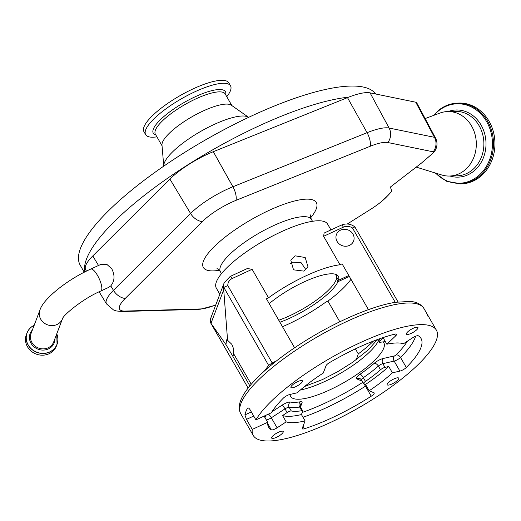 <?xml version="1.0" encoding="UTF-8"?>
<svg xmlns="http://www.w3.org/2000/svg" width="521" height="521" viewBox="0 0 521 521"><rect width="100%" height="100%" fill="white"/><g stroke="black" fill="none" stroke-linecap="round" stroke-linejoin="round"><path stroke-width="0.78" d="M111.8 268.875L106.877 264.381L100.885 264.388L90.726 269.077A12.081 3.654 -114.8 0 1 97.531 275.459A12.081 3.654 -114.8 0 1 100.853 291.011L108.726 287.371L110.784 285.905C114.705 281.034 115.043 275.355 111.8 268.875M34.327 325.195C30.824 326.869 28.381 329.435 27.014 332.906A16.066 14.686 -159.2 0 0 31.794 349.396A16.066 14.686 -159.2 0 0 49.742 352.02A16.066 14.686 -159.2 0 0 57.049 344.322L56.763 333.85A16.066 14.686 -159.2 0 1 57.049 344.322L56.392 346.042A16.066 14.686 -159.2 0 1 49.085 353.739A16.066 14.686 -159.2 0 1 31.143 351.115A16.066 14.686 -159.2 0 1 26.363 334.625L27.014 332.906A16.066 14.686 -159.2 0 1 34.178 325.273M84.845 271.936A170.771 46.213 -29.9 0 1 92.224 247.95A170.771 46.213 -29.9 0 1 206.029 153.688A170.771 46.213 -29.9 0 1 348.705 97.147A44.122 11.937 150.1 0 0 347.494 97.629L213.31 151.696A44.122 11.937 150.1 0 0 169.918 179.1L92.784 255.941A44.122 11.937 150.1 0 0 85.718 269.898L86.466 271.122M84.252 272.242L80.234 265.248A170.771 46.213 -29.9 0 1 86.154 237.394A170.771 46.213 -29.9 0 1 238.918 122.044A170.771 46.213 -29.9 0 1 375.674 94.001M248.615 117.323L231.278 105.17A40.286 10.902 -29.9 0 0 198.052 113.474A40.286 10.902 -29.9 0 0 163.783 139.797A40.286 10.902 -29.9 0 0 161.979 145.02L163.763 166.121A49.332 13.351 -29.9 0 1 163.763 166.121A49.332 13.351 -29.9 0 1 165.971 159.719A49.332 13.351 -29.9 0 1 207.931 127.489A49.332 13.351 -29.9 0 1 248.615 117.323A49.332 13.351 -29.9 0 1 248.641 117.342M156.912 136.847A48.954 13.246 -29.9 0 1 145.646 134.639A48.954 13.246 -29.9 0 1 147.345 126.655A48.954 13.246 -29.9 0 1 191.682 93.318A48.954 13.246 -29.9 0 1 230.523 85.835A48.954 13.246 -29.9 0 1 228.823 93.819A48.954 13.246 -29.9 0 1 226.759 96.678M145.646 134.639L143.946 131.683A48.954 13.246 -29.9 0 1 145.646 123.698A48.954 13.246 -29.9 0 1 189.983 90.361A48.954 13.246 -29.9 0 1 228.823 82.878L230.523 85.835M215.798 304.857A34.347 9.293 -29.9 0 1 213.408 305.794A34.347 9.293 -29.9 0 1 200.364 308.946A12.647 10.882 88.4 0 1 197.772 309.383L122.311 311.519L116.58 310.985L113.513 309.962L106.544 303.938A43.041 11.644 -29.9 0 1 113.441 290.327L190.569 213.486A43.041 11.644 -29.9 0 1 232.9 186.759L367.077 132.692A43.041 11.644 -29.9 0 1 385.846 127.801A43.041 11.644 -29.9 0 1 389.096 128.036L434.468 137.323L415.745 102.214L370.066 92.855A44.122 11.937 150.1 0 0 348.705 97.147M200.364 308.946L124.903 311.076A34.347 9.293 -29.9 0 1 125.183 298.481L202.317 221.64A34.347 9.293 -29.9 0 1 236.091 200.311L370.275 146.245A34.347 9.293 -29.9 0 1 385.247 142.344A34.347 9.293 -29.9 0 1 387.845 142.526L433.212 151.819A3.947 1.068 -29.9 0 1 432.423 153.662A294.547 79.706 150.1 0 0 421.574 162.982L423.293 161.477M423.892 116.242L416.689 102.741L415.745 102.214M387.253 196.17A12.647 9.202 42.7 0 0 387.839 195.609L391.792 191.344A294.547 79.706 150.1 0 0 387.253 196.17A34.347 9.293 -29.9 0 1 381.105 201.848A34.347 9.293 -29.9 0 1 370.685 209.279L347.305 224.01M432.554 153.552A12.647 6.708 -130 0 1 432.463 153.63A12.647 12.647 0 0 0 436.956 144.591A10.889 9.365 -91.6 0 0 436.904 142.585A12.647 12.647 0 0 0 435.491 137.993L423.098 114.757M391.792 191.344L390.398 187.032L421.574 162.982M416.233 167.104L441.658 174.965A32.256 27.743 -91.6 0 0 449.486 176.039A32.256 27.743 -91.6 0 0 464.055 170.719A32.256 27.743 -91.6 0 0 474.976 134.151A32.256 27.743 -91.6 0 0 447.663 111.553A32.256 27.743 -91.6 0 0 439.913 113.077L425.136 118.573M434.996 172.907L446.51 181.243L461.332 183.867A40.417 34.757 -91.6 0 0 479.58 177.199A40.417 34.757 -91.6 0 0 493.27 131.383A40.417 34.757 -91.6 0 0 459.047 103.073L457.601 103.112A40.417 34.757 -91.6 0 0 439.346 109.781M330.952 229.911L327.631 224.128A64.194 17.369 150.1 0 0 281.229 231.786A64.194 17.369 150.1 0 0 216.326 288.133L219.836 294.235M295.042 255.804L305.202 257.517L307.97 266.824L303.841 271.109L293.518 269.832L290.829 260.311L295.042 255.804M395.231 302.297L352.502 227.983A8.857 8.095 20.8 0 0 343.417 227.149L323.606 236.293L339.998 264.798A64.194 17.369 150.1 0 0 306.42 275.596A64.194 17.369 150.1 0 0 268.504 297.81L252.118 269.305L232.307 278.455A8.857 8.095 20.8 0 0 227.794 285.567L223.828 287.423L223.6 288.152L227.579 340.278L226.655 339.796L225.938 344.596L232.574 355.836A8.538 2.579 -114.8 0 0 232.802 355.771A8.538 2.579 -114.8 0 0 233.486 353.44C234.014 350.49 233.421 347.409 231.702 344.205L227.579 340.278M323.606 236.293L324.114 233.069M282.473 326.706A64.194 17.369 150.1 0 0 287.918 324.29A64.194 17.369 150.1 0 0 325.833 302.076L327.924 301.105A65.776 17.799 150.1 0 0 350.972 279.282M232.307 278.455A3.797 1.146 -114.8 0 0 230.171 276.449L247.358 268.517L252.118 269.305M305.951 269.735L301.145 262.753L292.633 262.141L290.308 263.75M336.605 276.97L338.5 280.265A47.483 12.849 150.1 0 0 338.331 276.273A47.483 12.849 150.1 0 0 304.01 281.933A47.483 12.849 150.1 0 0 269.207 303.632M279.914 322.252A47.483 12.849 150.1 0 0 290.327 317.947A47.483 12.849 150.1 0 0 337.953 281.705L336.377 278.963M352.502 227.983L354.879 226.909L397.992 301.887M343.417 227.149A3.797 1.146 -114.8 0 0 341.281 225.144C346.042 223.19 350.555 223.75 354.821 226.817L354.879 226.909M413.153 328.315A6.643 1.797 150.1 0 0 406.439 334.143A6.643 1.797 150.1 0 0 411.238 333.349A6.643 1.797 150.1 0 0 417.953 327.52A6.643 1.797 150.1 0 0 413.153 328.315M297.641 381.652A6.643 1.797 150.1 0 0 290.926 387.481A6.643 1.797 150.1 0 0 295.726 386.693A6.643 1.797 150.1 0 0 302.44 380.864A6.643 1.797 150.1 0 0 297.641 381.652M278.403 432.274A6.643 1.797 150.1 0 0 271.688 438.102A6.643 1.797 150.1 0 0 276.488 437.308A6.643 1.797 150.1 0 0 283.203 431.479A6.643 1.797 150.1 0 0 278.403 432.274M393.915 378.936A6.643 1.797 150.1 0 0 387.201 384.765A6.643 1.797 150.1 0 0 392 383.97A6.643 1.797 150.1 0 0 398.715 378.142A6.643 1.797 150.1 0 0 393.915 378.936M253.714 416.051L246.498 419.379L252.262 429.408A105.626 28.583 150.1 0 0 253.258 435.465A105.626 28.583 150.1 0 0 329.598 422.87A105.626 28.583 150.1 0 0 436.39 330.158A105.626 28.583 150.1 0 0 360.044 342.753A105.626 28.583 150.1 0 0 255.915 419.887L271.33 412.769A92.972 25.158 150.1 0 1 283.339 398.142A5.06 1.368 150.1 0 1 289.741 394.527L297.25 392.788A72.354 19.577 -29.9 0 1 323.274 373.036L326.068 365.67A5.06 1.368 150.1 0 1 329.624 362.551A92.972 25.158 150.1 0 1 394.82 334.137A5.06 1.368 150.1 0 1 396.488 334.267A5.06 1.368 150.1 0 1 395.53 335.999L386.849 344.218A72.354 19.577 -29.9 0 1 403.449 343.749L412.554 337.816A5.06 1.368 -29.9 0 1 418.35 335.798A92.972 25.158 -29.9 0 1 421.046 338.487A92.972 25.158 -29.9 0 1 406.308 367.481A5.06 1.368 -29.9 0 1 401.991 370.346A5.06 1.368 -29.9 0 1 399.9 371.102L392.398 372.834L388.757 366.497L384.98 367.37A3.797 1.029 -29.9 0 0 380.506 369.78A63.249 17.115 -29.9 0 1 365.468 381.385A3.797 1.029 -29.9 0 0 363.632 383.567A3.797 1.029 -29.9 0 0 363.808 383.71L365.521 384.426A72.354 19.577 150.1 0 0 388.757 366.497M427.975 315.986C428.653 317.289 428.47 317.113 427.422 315.452C426.758 314.137 426.946 314.313 427.975 315.986L428.418 316.898M427.422 315.452L426.992 314.534M246.498 419.379L244.896 414.924L251.35 411.942M248.204 407.93L247.442 408.282A105.626 28.583 150.1 0 0 244.896 414.924M255.915 419.887L250.152 409.858C248.973 408.028 248.068 407.507 247.442 408.282L247.755 407.969M377.829 339.412L379.386 342.121A3.797 1.029 -29.9 0 0 380.323 342.284A63.249 17.115 -29.9 0 1 385.39 341.685M365.521 384.426L369.161 390.757L373.954 392.762A5.06 1.368 -29.9 0 1 374.182 392.951A5.06 1.368 -29.9 0 1 371.239 396.201A92.972 25.158 -29.9 0 1 331.421 418.07A92.972 25.158 -29.9 0 1 304.466 428.731A5.06 1.368 -29.9 0 1 302.278 428.757A5.06 1.368 -29.9 0 1 302.284 428.255L305.085 420.89L301.438 414.56L302.694 411.251A3.797 1.029 -29.9 0 0 302.701 410.88A3.797 1.029 -29.9 0 0 301.776 410.717A63.249 17.115 -29.9 0 1 291.291 410.978A3.797 1.029 -29.9 0 0 287.123 412.56L285 408.861A3.797 1.029 -29.9 0 1 289.162 407.279L291.291 410.978M379.386 342.121A3.797 1.029 -29.9 0 1 380.102 340.825L383.209 337.888L386.849 344.218M264.108 416.103L267.67 422.297A92.972 25.158 150.1 0 0 268.602 427.135A92.972 25.158 150.1 0 0 271.298 429.825A5.06 1.368 150.1 0 0 274.808 429.076A5.06 1.368 150.1 0 0 277.094 427.813L286.192 421.873L282.551 415.543A72.354 19.577 150.1 0 0 301.438 414.56M282.551 415.543L287.123 412.56M383.098 341.887A53.761 14.549 -29.9 0 1 383.84 342.818A53.761 14.549 -29.9 0 1 329.487 390.008A53.761 14.549 -29.9 0 1 290.627 396.416A53.761 14.549 -29.9 0 1 290.073 394.449M376.247 339.998A53.761 14.549 -29.9 0 1 378.213 340.083M369.161 390.757A72.354 19.577 150.1 0 0 392.398 372.834M267.67 422.297L252.262 429.408M305.085 420.89A72.354 19.577 -29.9 0 1 286.192 421.873M269.37 366.693L223.828 287.423M249.865 385.905L232.574 355.836M251.226 384.29L233.486 353.44M227.794 285.567L272.73 363.912M225.938 344.596L210.471 322.564L248.133 388.06L210.53 322.545A12.647 11.56 20.8 0 1 211.109 317.185L224.186 282.792L230.171 276.449M356.331 359.653L358.279 353.889L355.394 348.875M294.593 347.781L266.413 298.774L268.504 297.81M339.998 264.798L342.089 263.834L368.432 309.637M340.617 230.113A9.17 8.382 20.8 0 0 336.449 234.509A9.17 8.382 20.8 0 0 339.178 243.919A9.17 8.382 20.8 0 0 349.422 245.417A9.17 8.382 20.8 0 0 353.596 241.021A9.17 8.382 20.8 0 0 350.861 231.611A9.17 8.382 20.8 0 0 340.617 230.113M339.816 321.783L327.924 301.105M338.5 280.265L348.803 275.505M349.344 276.443L337.953 281.705M278.755 320.239A45.978 12.439 150.1 0 0 336.592 277.498A45.978 12.439 150.1 0 0 334.697 274.059M39.928 310.132L31.084 333.401A12.081 11.039 -159.2 0 0 34.686 345.801A12.081 11.039 -159.2 0 0 48.179 347.774A12.081 11.039 -159.2 0 0 53.67 341.984L62.507 318.735A12.081 11.039 -159.2 0 1 57.017 324.505A12.081 11.039 -159.2 0 1 40.768 319.256A12.081 11.039 -159.2 0 1 39.928 310.132C43.028 299.074 67.072 279.679 90.726 269.077M54.979 338.539A12.914 11.801 -159.2 0 1 48.407 348.92A12.914 11.801 -159.2 0 1 32.361 345.195A12.914 11.801 -159.2 0 1 32.4 329.956M56.737 333.922A15.982 14.608 -159.2 0 1 49.716 351.909A15.982 14.608 -159.2 0 1 28.277 345.065A15.982 14.608 -159.2 0 1 34.152 325.338M98.515 265.476L92.784 255.941M125.183 298.481A12.647 8.564 45.1 0 1 113.441 290.327L110.784 285.905M162.044 145.769L155.349 134.138A40.286 10.902 -29.9 0 1 156.749 127.567A40.286 10.902 -29.9 0 1 193.239 100.13A40.286 10.902 -29.9 0 1 225.202 93.969L231.897 105.607M155.851 134.998A41.621 11.26 -29.9 0 1 154.73 126.421A41.621 11.26 -29.9 0 1 197.003 95.936A41.621 11.26 -29.9 0 1 225.704 94.829M202.317 221.64A12.647 8.564 45.1 0 1 190.569 213.486L169.918 179.1M236.091 200.311A12.647 5.588 68.1 0 0 232.9 186.759L213.31 151.696M370.275 146.245A12.647 5.588 68.1 0 0 367.077 132.692L347.494 97.629M387.845 142.526A12.647 11.644 101.6 0 0 389.096 128.036L370.066 92.855M435.569 138.189L434.468 137.323A12.647 11.644 -78.4 0 1 433.212 151.819M122.311 311.519A12.647 10.882 -91.6 0 0 124.903 311.076M422.472 162.194L432.463 153.63A12.647 6.708 -130 0 1 432.423 153.662M449.486 176.039L457.054 175.831A32.256 27.743 -91.6 0 0 471.622 170.504A32.256 27.743 -91.6 0 0 482.55 133.936A32.256 27.743 -91.6 0 0 455.23 111.344L447.663 111.553M449.975 176.026A33.585 28.889 -91.6 0 0 473.231 171.591A33.585 28.889 -91.6 0 0 483.084 129.097A33.585 28.889 -91.6 0 0 448.151 111.54M435.634 173.102A39.752 34.184 -91.6 0 0 477.334 176.697A39.752 34.184 -91.6 0 0 486.634 121.634A39.752 34.184 -91.6 0 0 439.183 110.354A39.752 34.184 -91.6 0 0 434.006 115.271M459.887 183.913A40.417 34.757 -91.6 0 0 478.141 177.238A40.417 34.757 -91.6 0 0 491.824 131.422A40.417 34.757 -91.6 0 0 457.601 103.112C450.906 103.347 444.778 105.587 439.216 109.827L433.374 115.506M310.692 217.726A65.145 17.629 150.1 0 0 306.341 199.139A65.145 17.629 150.1 0 0 226.609 235.954A65.145 17.629 150.1 0 0 213.33 270.894A65.145 17.629 150.1 0 0 219.308 270.275M310.503 214.919C310.151 215.531 310.457 217.023 311.415 219.406A52.497 14.204 150.1 0 0 303.378 216.664A52.497 14.204 150.1 0 0 248.51 239.634A52.497 14.204 150.1 0 0 220.396 271.741L221.484 273.629M378.513 340.61A53.761 14.549 -29.9 0 1 324.629 381.561A53.761 14.549 -29.9 0 1 300.376 390.001M240.813 413.824C235.974 405.208 242.187 392.482 259.445 375.634C267.54 367.819 277.322 359.868 288.79 351.779C306.7 339.236 325.592 328.347 345.462 319.106C364.648 310.288 381.274 304.681 395.341 302.284L410.099 301.431C416.461 301.815 421.072 304.179 423.944 308.517A105.626 28.583 150.1 0 0 347.605 321.112A105.626 28.583 150.1 0 0 240.813 413.824L253.258 435.465M415.628 336.208A92.972 25.158 -29.9 0 1 400.538 357.458A3.797 2.585 45 0 0 396.032 354.996A89.182 24.129 150.1 0 0 407.435 341.151M406.308 367.481L400.538 357.458A5.06 1.368 -29.9 0 1 396.227 360.317A5.06 1.368 -29.9 0 1 394.137 361.073A3.797 2.729 77 0 1 394.43 355.902A1.263 0.345 150.1 0 0 394.951 355.713A1.263 0.345 150.1 0 0 396.032 354.996M399.9 371.102L394.137 361.073L382.857 363.678A3.797 2.729 77 0 1 383.15 358.507L394.43 355.902M380.506 369.78L378.383 366.081A3.797 1.029 -29.9 0 1 382.857 363.678L384.98 367.37M365.468 381.385L363.345 377.686A3.797 1.075 55.3 0 0 360.063 374.228A7.587 2.051 150.1 0 0 356.742 378.878A3.797 3.575 -67.3 0 1 360.024 378.546L361.509 379.874A3.797 1.029 -29.9 0 1 363.345 377.686A63.249 17.115 -29.9 0 0 378.383 366.081A3.797 2.162 48.9 0 0 374.202 363.319A7.587 2.051 150.1 0 1 383.15 358.507M360.063 374.228A59.453 16.086 150.1 0 0 374.202 363.319M362.264 381.19L356.742 378.878M302.252 412.424A89.182 24.129 150.1 0 0 324.381 403.436A89.182 24.129 150.1 0 0 362.57 382.46A1.263 0.345 150.1 0 0 362.877 382.245M366.23 385.657A5.06 1.368 -29.9 0 1 365.468 386.172A92.972 25.158 -29.9 0 1 325.658 408.041A92.972 25.158 -29.9 0 1 303.001 417.269M362.57 382.46A3.797 0.638 -122.6 0 1 363.482 383.3M363.821 383.717A3.797 0.638 -122.6 0 1 365.468 386.172L371.239 396.201M379.041 338.976L380.102 340.825M302.037 402.876A7.587 2.051 150.1 0 0 300.194 401.802A3.797 2.957 -99.4 0 0 299.653 407.025A3.797 1.029 -29.9 0 1 300.578 407.181L300.311 404.693A3.797 3.471 20.8 0 1 302.037 402.876L300.474 406.986M301.776 410.717L299.653 407.025A63.249 17.115 -29.9 0 1 289.162 407.279A3.797 3.491 -78.6 0 1 290.334 402.043A59.453 16.086 150.1 0 0 300.194 401.802M290.334 402.043A7.587 2.051 150.1 0 0 282.011 405.208A3.797 0.742 -123.1 0 1 285 408.861L271.324 417.783A5.06 1.368 -29.9 0 1 269.038 419.047A5.06 1.368 -29.9 0 1 266.296 419.906M271.955 411.766L282.011 405.208M268.361 414.136A3.797 0.742 -123.1 0 1 271.324 417.783L277.094 427.813M267.358 414.599A1.263 0.345 150.1 0 0 267.768 414.442A1.263 0.345 150.1 0 0 268.198 414.215M266.29 415.094A3.797 3.614 -58.5 0 0 265.052 417.738M303.046 426.256L304.466 428.731M394.508 334.215L395.53 335.999M267.631 423.456L271.298 429.825M264.206 371.193L268.673 365.41L272.255 362.883L276.43 360.949M223.626 290.054L211.025 323.215M223.6 288.152A12.647 11.56 -159.2 0 1 224.186 282.792M358.279 353.889A65.776 17.799 150.1 0 0 373.531 341.034M62.507 318.735C62.865 315.459 83.295 298.351 100.853 291.011M106.544 303.938L99.127 291.825M387.839 195.609L381.105 201.848M213.408 305.794L200.663 309.161L197.772 309.383M216.977 268.699C217.667 268.686 218.807 269.702 220.396 271.741M311.415 219.406L312.502 221.295M324.095 233.076L341.281 225.144M397.998 301.887L354.86 226.863M376.963 340.005L368.399 349.747L352.724 362.232L337.686 371.707L322.492 379.555L304.564 386.504M423.944 308.517L436.39 330.158M361.509 379.874L363.632 383.567M300.578 407.181L302.701 410.88M210.451 322.499L211.109 317.185M336.592 277.498L336.657 274.736"/></g></svg>

